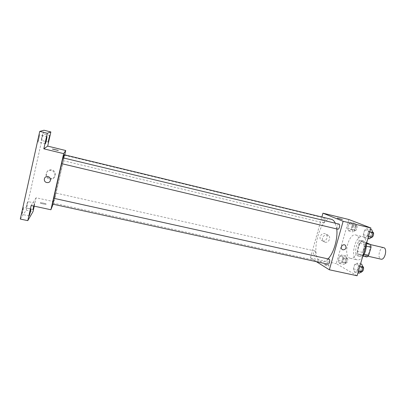 <?xml version="1.0" encoding="UTF-8"?>
<svg xmlns="http://www.w3.org/2000/svg" width="406" height="406" viewBox="0 0 406 406"><rect width="100%" height="100%" fill="white"/><g stroke="black" fill="none" stroke-linecap="round" stroke-linejoin="round"><path stroke-width="0.3" stroke-dasharray="2.03 1.52" d="M383.665 247.665C379.975 246.518 377.042 257.622 380.655 259.043L381.021 259.17M365.161 255.526L365.507 255.648C369.237 256.815 372.043 244.625 368.176 244.047C364.649 242.94 361.705 254.136 365.161 255.526M366.298 246.137L365.776 246.016L365.339 243.326L361.441 241.585L359.777 243.275L357.493 251.202L362.665 252.38L364.953 244.483L366.648 242.803M366.983 256.968L363.086 255.039L362.665 252.38M365.776 246.016L363.431 254.11L364.152 254.273M363.142 256.095L361.736 255.775L357.899 253.862L363.086 255.039M361.736 255.775L363.431 254.11M357.493 251.202L357.899 253.862M365.309 250.4C363.908 254.552 362.091 256.551 359.863 256.404C354.768 255.597 358.493 239.398 363.431 240.9C365.842 242.077 366.471 245.244 365.309 250.4M363.543 249.994C364.705 244.833 364.086 241.661 361.685 240.489C357.077 239.038 353.154 253.973 357.645 255.841L358.112 256.013C360.33 256.156 362.142 254.151 363.543 249.994M359.777 243.275L364.953 244.483M365.339 243.326L366.425 243.58M361.441 241.585L366.633 242.798M366.339 243.869C366.075 239.713 364.847 237.297 362.654 236.627C355.742 234.475 349.865 256.724 356.549 259.637L357.295 259.911C359.026 260.236 360.777 259.251 362.548 256.957M349.53 258.064L350.261 258.338C357.387 260.637 363.055 236.013 355.641 234.967C348.876 232.851 342.994 255.181 349.53 258.064M367.202 228.624L368.496 231.699L367.166 236.307L364.558 237.774L363.299 234.683L364.613 230.136L367.202 228.624L368.496 231.699L367.166 236.307L364.558 237.774L363.299 234.683L364.613 230.136L367.202 228.624L370.526 229.426M351.119 222.31L352.241 225.173L350.997 229.517L348.652 230.948L347.561 228.076L348.784 223.787L351.119 222.31L352.241 225.173L350.997 229.517L348.652 230.948L347.561 228.076L348.784 223.787L351.119 222.31L355.407 223.351L356.549 226.213L355.306 230.547L352.941 231.968L351.824 229.096L353.053 224.812L355.407 223.351M357.102 275.76L336.254 263.641L348.835 219.499M357.219 263.164L358.442 266.443L357.123 270.99L354.611 272.193L353.423 268.904L354.717 264.418L357.219 263.164L358.442 266.443L357.123 270.99L354.611 272.193L353.423 268.904L354.717 264.418L357.219 263.164L360.538 263.9M341.806 254.922L342.862 257.967L341.634 262.256L339.37 263.453L338.345 260.403L339.553 256.166L341.806 254.922L342.862 257.967L341.634 262.256L339.37 263.453L338.345 260.403L339.553 256.166L341.806 254.922L346.09 255.887L347.166 258.926L345.937 263.21L343.649 264.392L342.598 261.342L343.811 257.115L346.09 255.887M331.316 219.291C320.207 215.85 309.687 255.795 320.177 261.251L321.532 261.804C323.562 262.215 325.729 261.246 328.028 258.891M336.747 228.943L335.3 223.204M316.36 261.677L310.412 257.972L321.867 217.007M323.09 222.732L323.166 222.757C324.455 223.193 325.698 218.159 324.348 217.961C323.105 217.54 321.846 222.31 323.09 222.732M338.995 224.092C337.594 223.625 336.254 228.669 337.65 229.146M328.987 259.104C327.647 258.673 326.449 263.499 327.738 264.128M315.152 251.05C316.315 251.578 315.173 256.191 313.98 255.79C312.645 255.613 313.736 250.593 315.02 250.999L315.152 251.05M310.412 257.972L336.254 263.641M322.587 240.941C325.972 241.905 328.789 236.657 326.089 234.399C323.034 231.293 317.857 236.962 320.968 240.007L322.587 240.941M324.465 264.717C326.931 265.742 328.479 266.103 329.109 265.808C328.505 265.174 323.486 263.92 324.318 264.61L324.465 264.717C326.931 265.742 328.479 266.103 329.109 265.803C328.505 265.174 323.486 263.92 324.318 264.605L324.465 264.717M342.344 219.504L337.356 218.144M325.039 242.209C328.454 243.189 331.301 237.886 328.576 235.602C325.495 232.465 320.263 238.195 323.404 241.271L325.039 242.209M64.158 154.747C65.021 154.148 54.658 199.519 53.191 202.807L53.785 198.285M61.641 163.654L63.143 157.863M55.871 193.094L54.637 198.478L55.871 193.094M62.915 157.812L61.59 163.633M53.724 198.275L52.404 204.03M63.25 160.674L64.488 155.229L63.25 160.674M53.09 204.213L54.079 201.706L64.732 154.884M34.236 206.162L36.119 197.768L54.079 201.706M20.3 219.073L26.223 210.13L33.023 211.582M26.223 210.13L44.005 130.24M49.958 178.371L51.46 178.473C57.119 178.158 56.206 169.338 50.547 169.825C45.508 169.85 45 177.468 49.958 178.371M31.166 205.497L36.119 197.768M40.26 202.868L40.346 203.036C41.173 203.776 47.152 204.766 46.045 203.979C45.386 203.36 40.361 202.391 40.26 202.868L40.346 203.03C41.173 203.776 47.152 204.766 46.045 203.979C45.386 203.36 40.361 202.391 40.26 202.863M58.286 150.428L52.481 149.083M49.522 179.076L51.044 179.178C56.769 178.863 55.845 169.941 50.116 170.434C45.015 170.459 44.503 178.168 49.522 179.076M47.116 176.574L47.116 176.574C51.1 176.194 51.755 182.395 47.761 182.599M33.678 206.04L34.571 203.005L34.033 206.116M41.737 137.137L41.245 140.349L42.747 133.706L41.737 137.137M26.583 205.269L26.157 208.055L27.689 201.508L26.583 205.269M22.31 211.414L21.873 214.358L23.086 210.303L23.523 207.349L22.31 211.414M38.494 138.466L37.986 141.902L39.083 138.228L39.595 134.787L38.494 138.466M344.207 262.443L344.364 262.504C345.785 262.941 346.856 257.988 345.384 257.785C343.689 258.835 343.298 260.393 344.207 262.443M342.862 257.967L347.166 258.926M341.634 262.256L345.937 263.21M339.37 263.453L343.649 264.392M338.345 260.403L342.598 261.342M339.553 256.166L343.811 257.115M345.917 262.824L346.074 262.885C347.5 263.321 348.566 258.373 347.089 258.165C345.389 259.216 344.998 260.769 345.917 262.824M353.504 229.994L353.59 230.024C355.022 230.491 356.25 225.538 354.763 225.305C353.387 224.853 352.124 229.547 353.504 229.994M352.241 225.173L356.549 226.213M350.997 229.517L355.306 230.547M348.652 230.948L352.941 231.968M347.561 228.076L351.824 229.096M348.784 223.787L353.053 224.812M355.214 230.4L355.301 230.43C356.737 230.897 357.97 225.954 356.473 225.721C355.088 225.264 353.829 229.953 355.214 230.4M359.112 273.172L357.899 269.883L359.198 265.407L361.726 264.164M359.711 271.106L359.899 271.183C361.497 271.66 362.604 266.402 360.949 266.169C359.467 265.707 358.28 270.452 359.711 271.106M358.442 266.443L359.721 266.727M357.123 270.99L358.402 271.269M354.611 272.193L357.925 272.913M353.423 268.904L357.899 269.883M354.717 264.418L359.198 265.407M362.746 266.564C361.254 266.103 360.066 270.843 361.507 271.502L361.771 271.584M369.069 238.84L367.785 235.749L369.095 231.217L371.713 229.71M369.673 236.749L369.78 236.779C371.388 237.297 372.688 232.044 371.013 231.775C369.465 231.278 368.13 236.236 369.673 236.749M368.496 231.699L369.78 232.004M367.166 236.307L368.445 236.607M364.558 237.774L367.882 238.555M363.299 234.683L367.785 235.749M364.613 230.136L369.095 231.217M372.815 232.207C371.257 231.704 369.917 236.662 371.475 237.175L371.744 237.226M370.617 244.615L368.176 244.047M367.948 256.201L365.507 255.648M358.112 256.013L359.863 256.404M361.685 240.489L363.431 240.9M350.261 258.338L357.295 259.911M355.641 234.967L362.654 236.627M328.576 235.602L326.089 234.399M323.404 241.271L320.968 240.007M53.039 203.061L321.532 261.804M315.02 250.999L55.886 193.073M313.98 255.79L54.637 198.478M63.24 160.68L323.166 222.757M64.488 155.229L324.348 217.961M51.044 179.178L51.46 178.473M50.116 170.434L50.547 169.825M47.03 136.629L39.595 134.787M45.426 143.724L37.986 141.902M30.907 208.933L23.523 207.349M29.268 215.916L21.873 214.358M34.571 203.005L27.689 201.508M33.053 209.526L26.157 208.055M49.679 135.431L42.747 133.706M48.177 142.054L41.245 140.349M344.364 262.504L346.074 262.885M345.384 257.785L347.089 258.165M353.59 230.024L355.301 230.43M354.763 225.305L356.473 225.721M359.899 271.183L361.695 271.573M360.949 266.169L362.629 266.539M369.78 236.779L371.576 237.211M371.013 231.775L372.784 232.202"/><path stroke-width="0.61" d="M367.948 256.201L381.021 259.17C384.913 260.373 387.7 248.284 383.665 247.665L370.617 244.615M366.648 242.803L370.592 244.554L371.048 247.239L368.704 255.308L366.983 256.968L363.142 256.095M364.152 254.273L368.704 255.308M366.298 246.137L371.048 247.239M366.425 243.58L370.592 244.554M362.548 256.957C365.116 253.227 366.379 248.863 366.339 243.869M321.867 217.007L322.937 213.186L348.835 219.499L370.937 228.005L357.102 275.76L329.367 269.782L316.36 261.677M322.937 213.186L343.141 221.28L370.937 228.005M343.141 221.28L329.367 269.782M342.984 249.873L341.903 249.254C339.741 247.173 343.354 243.204 345.43 245.381C346.668 247.985 345.851 249.482 342.984 249.873L341.903 249.254C339.741 247.173 343.354 243.204 345.43 245.381C346.663 247.985 345.851 249.482 342.984 249.868M328.028 258.891C333.722 253.227 338.005 238.606 336.747 228.943M335.3 223.204C334.275 221.001 332.95 219.697 331.316 219.291L64.158 154.747L63.143 157.863M337.65 229.146L337.746 229.177C339.203 229.659 340.512 224.32 338.995 224.092L62.915 157.812L61.58 163.638L337.746 229.177M327.738 264.128L327.911 264.199C329.357 264.646 330.489 259.302 328.987 259.104L53.724 198.275L52.384 204.061L327.911 264.199M337.356 218.144L342.344 219.504M53.785 198.285L61.641 163.654M64.732 154.884L65.726 150.514L63.661 153.635L50.907 209.755L53.09 204.213M65.726 150.514L47.685 146.114L50.857 131.95L44.005 130.24L39.747 131.392L47.294 133.275L43.818 148.829L63.661 153.635M39.747 131.392L20.3 219.073L27.786 220.636L33.023 211.582L34.236 206.162M50.907 209.755L31.166 205.497L27.786 220.636M47.761 182.599L46.736 182.527C43.285 181.903 43.615 176.625 47.116 176.574C51.095 176.194 51.755 182.395 47.761 182.599L46.736 182.527C43.285 181.903 43.615 176.625 47.116 176.574M47.685 146.114L43.818 148.829M58.281 150.433L52.481 149.088M46.477 140.045L45.426 143.724C45.117 143.841 46.807 136.386 47.03 136.629L46.477 140.045M49.141 138.629L48.177 142.054L49.679 135.431L49.141 138.629M50.857 131.95L47.294 133.275M30.43 211.861L29.268 215.916C28.968 216.043 30.689 208.694 30.907 208.933L30.43 211.861M34.033 206.116L33.053 209.526L33.678 206.04M360.538 263.9L361.726 264.164L362.974 267.442L361.655 271.979L359.112 273.172L357.925 272.913M359.721 266.727L362.974 267.442M358.402 271.269L361.655 271.979M361.771 271.584C363.37 271.883 364.36 266.783 362.746 266.564L362.629 266.539M370.526 229.426L371.713 229.71L373.033 232.785L371.703 237.383L369.069 238.84L367.882 238.555M369.78 232.004L373.033 232.785M368.445 236.607L371.703 237.383M371.744 237.226C373.353 237.343 374.393 232.445 372.815 232.207L372.784 232.202"/></g></svg>
